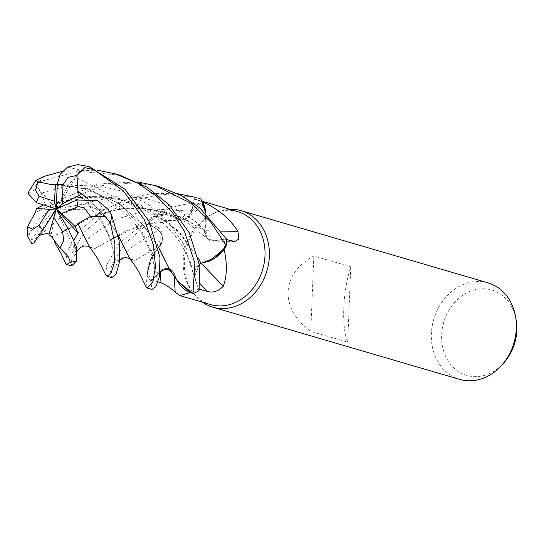 <?xml version="1.0" encoding="UTF-8"?>
<svg xmlns="http://www.w3.org/2000/svg" width="544" height="544" viewBox="0 0 544 544"><rect width="100%" height="100%" fill="white"/><g stroke="black" fill="none" stroke-linecap="round" stroke-linejoin="round"><path stroke-width="0.41" stroke-dasharray="2.72 2.04" d="M146.071 286.858L147.159 275.495L150.26 260.726L157.903 247.914L160.453 245.412L157.903 247.914L150.266 260.705L147.159 275.495A50.232 41.738 -73.7 0 0 150.824 281.228L160.194 271.415C165.294 267.084 169.776 267.39 173.631 272.354C169.782 267.396 165.308 267.084 160.194 271.415C165.417 267.016 169.932 267.403 173.76 272.558M165.22 261.093L170.945 271.238L173.624 272.184L177.208 280.731M199.532 264.01L194.439 276.692L199.05 290.625A50.232 41.738 -73.7 0 1 192.875 293.495A50.232 41.738 -73.7 0 0 199.05 290.625L194.439 276.692L195.466 268.777L200.824 263.303M40.535 234.906L66.11 212.806L88.135 202.422L114.709 196.71L143.378 197.771L171.217 206.292L195.493 221.394L214.241 240.836L207.414 238.632L214.22 240.808L226.243 238.782A50.232 41.738 -73.7 0 1 226.256 243.678A50.232 41.738 -73.7 0 1 226.086 246.289A50.232 41.738 -73.7 0 0 226.256 243.678A50.232 41.738 -73.7 0 0 226.243 238.782L214.22 240.808L207.448 238.666L204.632 230.84L206.176 221.496A38.447 31.946 -73.7 0 0 205.958 213.255M237.694 211.63A48.409 40.229 -73.7 0 0 214.52 212.962A48.409 40.229 -73.7 0 0 183.226 260.63A48.409 40.229 -73.7 0 0 191.719 290.952A48.409 40.229 -73.7 0 0 210.521 304.558M224.271 248.914A48.409 40.229 -73.7 0 0 224.713 243.773A48.409 40.229 -73.7 0 0 224.706 239.095L214.234 240.944A848.824 501.486 164.8 0 0 233.512 241.346M199.383 289.279L198.472 289.034A48.409 40.229 -73.7 0 1 190.339 292.529M158.073 281.833L152 279.936A48.409 40.229 -73.7 0 1 147.404 272.265A48.409 40.229 -73.7 0 1 147.145 271.687L152.939 251.777L160.072 240.836L162.03 231.866L158.188 227.249L149.518 224.373L158.304 229.99A848.824 112.56 0.9 0 0 158.188 227.249M229.582 209.256A50.293 41.793 -73.7 0 0 216.913 212.01A50.293 41.793 -73.7 0 0 184.402 261.542A50.293 41.793 -73.7 0 0 193.222 293.039A50.293 41.793 -73.7 0 0 202.409 302.178M487.968 282.846A50.293 41.793 -73.7 0 0 431.378 333.758A50.293 41.793 -73.7 0 0 459.741 379.392M350.744 266.764L313.82 255.972C297.684 264.833 289.088 276.787 288.041 291.842C287.878 306.966 295.46 320.137 310.794 331.371L347.718 342.162C344.576 334.499 343.257 323.156 343.767 308.135C344.468 292.985 346.8 279.194 350.744 266.764L347.718 342.162M516.147 320.022A44.486 36.972 -73.7 0 0 476.49 289.401A44.486 36.972 -73.7 0 0 441.653 335.022A44.486 36.972 -73.7 0 0 462.597 373.844A44.486 36.972 -73.7 0 0 503.506 363.249M174.026 275.767A851.149 270.096 -64.1 0 0 173.72 272.394A10.866 9.03 -73.7 0 0 160.154 271.327L152 279.936M173.72 272.394A38.447 31.946 -73.7 0 0 176.984 280.344A38.447 31.946 -73.7 0 0 177.065 280.486M176.984 280.344L173.543 272.394L176.984 280.344M67.429 167.185L80.356 170.014L75.446 177.092L112.737 196.003L138.863 224.59L151.796 252.967L155.217 271.653L158.753 273.238L160.201 271.408L150.824 281.228A50.232 41.738 -73.7 0 1 147.159 275.495L147.404 272.265L154.523 252.43A38.447 31.946 -73.7 0 0 147.145 271.687M201.232 263.33A851.149 29.07 -132.9 0 0 201.083 263.174A10.866 9.03 -73.7 0 0 194.718 278.093L198.472 289.034M201.083 263.174A38.447 31.946 -73.7 0 0 208.903 261.229M28.138 193.582L37.828 187.898L41.194 193.222L66.715 185.932L95.078 184.96L123.44 191.413L148.961 204.843L169.381 223.346L183.525 243.936L194.806 278.059L194.446 276.712L199.539 264.044M226.324 239.51L224.706 239.095M205.795 213.098L206.176 221.496A38.447 31.946 -73.7 0 1 204.598 230.649A851.149 502.853 164.8 0 0 221.394 231.105M204.598 230.649A10.866 9.03 -73.7 0 0 212.616 241.06A10.866 9.03 -73.7 0 0 214.234 240.944M179.411 219.776A10.866 9.03 -73.7 0 0 187.558 218.103A10.866 9.03 -73.7 0 0 191.733 211.215L194.453 199.131L205.557 202.762L198.859 203.218A851.149 590.58 69.3 0 1 179.411 219.776A38.447 31.946 -73.7 0 0 172.564 216.063A38.447 31.946 -73.7 0 0 155.23 215.614C168.756 207.352 183.301 203.225 198.859 203.218M155.23 215.614A48.409 40.229 -73.7 0 0 154.816 216.138A48.409 40.229 -73.7 0 0 149.518 224.373M197.941 198.043A50.293 41.793 -73.7 0 0 194.834 197.288L194.82 197.35A50.232 41.738 -73.7 0 1 200.899 199.118A50.232 41.738 -73.7 0 0 194.82 197.35L191.644 211.188L187.762 217.79L181.329 220.109L179.581 219.776L172.564 216.063L154.816 216.138L152.116 217.172A50.232 41.738 -73.7 0 0 148.206 223.577L158.222 230.092C162.955 234.124 163.608 239.326 160.208 245.684M202.314 201.708A48.409 40.229 -73.7 0 0 197.418 199.852A48.409 40.229 -73.7 0 0 194.453 199.131M130.118 259.012L130.771 259.529L135.83 259.978L160.296 245.385L154.523 252.43A38.447 31.946 -73.7 0 1 160.33 245.575A851.149 112.866 0.9 0 0 160.072 240.836M160.33 245.575A10.866 9.03 -73.7 0 0 162.418 239.707A10.866 9.03 -73.7 0 0 158.304 229.99M105.89 275.128L106.576 265.044L119.666 242.61L152.028 217.212L166.355 214.764L179.54 219.871L166.376 214.764L152.116 217.172A50.232 41.738 -73.7 0 0 148.206 223.577L158.25 230.085C162.846 234.042 163.547 239.17 160.317 245.487C163.547 239.183 162.846 234.056 158.222 230.092L148.165 223.55L124.413 243.998L111.568 265.907L110.119 273.421L111.846 277.664M173.543 272.394L170 270.388M51.592 236.892L63.675 231.649L97.872 214.18L123.406 208.529L151.783 208.95L179.88 216.607L204.687 230.738L205.768 213.078L204.728 230.772M51.619 236.776L63.852 231.533L85.428 219.184L118.837 209.216L141.202 208.1L163.832 211.426L185.545 219.273L204.592 230.806L207.414 238.632L204.632 230.84M129.86 258.692L134.973 260.379L160.29 245.385M84.905 237.762L90.46 247.704L95.554 248.234L126.167 230.731L159.174 220.952L179.527 219.776L181.274 220.109L187.707 217.79L191.61 211.181L187.714 217.784L181.274 220.109L179.581 219.776M89.685 247.024L94.908 248.547L103.856 243.399L138.441 225.814L179.561 219.66M313.82 255.972L310.794 331.371M147.152 275.611A50.293 41.793 -73.7 0 0 150.783 281.275L152.048 289.422M160.222 187.014L136.544 182.764L102.598 185.484L68.53 199.56L44.023 220.497L31.933 240.074L31.586 243.454M27.2 235.273L29.437 233.553L39.188 219.076L63.764 198.132L98.219 184.001L137.272 181.893M194.834 197.288L163.826 194.351L133.382 199.886L106.651 212.65L84.211 232.247L70.972 255.245L71.658 265.914M65.715 263.412L66.892 251.722L79.397 230.84L103.795 209.984L129.921 198.043L152.626 193.419L177.473 193.65M214.22 240.808L226.297 238.775M55.032 184.334L88.76 189.258L119.456 203.816L143.16 224.842L158.304 246.84M62.39 171.299L97.043 170.122M51.49 184.518L86.408 188.707L117.892 202.919L142.317 223.999L158.338 246.996M160.194 271.415L150.783 281.275M75.446 177.092L67.98 185.375L57.222 184.307M33.844 243.1L35.265 239.197L38.672 236.504M49.368 232.832L51.354 233.662L48.885 234.586M97.424 200.389L104.074 210.263L95.955 208.814L89.25 205.938L88.244 203.225L82.967 198.404M130.771 259.529L124.916 249.077M118.075 235.103L105.958 216.866L87.434 198.24M87.618 198.247L105.849 216.6L118.041 234.96M76.663 247.302L76.208 253.021L74.147 243.426L73.964 240.101M194.806 278.038L199.07 290.68M119.966 175.243L78.445 171.17L39.433 181.75L29.036 190.971M35.217 212.609L54.386 203.646L78.234 197.499L115.355 197.914L152.204 211.106L180.839 233.886L198.601 258.822M41.194 193.222L45.186 204.19L43.568 204.952M35.251 212.541L57.419 202.463L98.07 196.132L120.183 198.737L141.583 205.666L177.099 229.881L198.567 258.658M76.208 253.021L56.27 209.018L88.244 203.225M37.828 187.898L56.27 209.018L45.186 204.19M152.028 217.212A50.293 41.793 -73.7 0 0 148.165 223.55M104.074 210.263L56.27 209.018L51.354 233.662M35.265 239.197L56.27 209.018L67.98 185.375M80.356 170.014L56.27 209.018M160.154 271.327A848.824 269.355 -64.1 0 1 160.188 271.708M194.718 278.093A848.824 28.988 -132.9 0 1 200.253 283.852M191.733 211.215A848.824 588.968 69.3 0 0 203 201.661M95.955 208.814L110.935 239.054L114.961 259.468L119.02 260.875L132.083 247.024L158.25 230.085M78.771 249.206L91.174 235.824L115.92 219.334L151.368 208.869L191.644 211.188M29.437 233.553A50.293 41.793 -73.7 0 0 31.933 240.074M52.646 184.6C75.283 185.246 94.01 190.57 108.814 200.573C124.841 211.507 136.265 223.292 143.092 235.933L151.531 254.551C153.952 262.752 155.183 268.457 155.217 271.653L154.945 279.67C155.53 277.828 159.406 272.109 158.753 273.238L160.011 271.864M89.25 205.938L101.041 221.197L105.896 229.758L110.242 239.768C114.886 253.252 114.6 257.672 114.961 259.468L115.11 265.839L114.634 268.274L116.402 264.568L119.816 260.039M74.378 244.542L74.78 247.69L77.296 250.954M44.234 176.324A50.293 41.793 -73.7 0 0 39.433 181.75M191.719 290.952L193.222 293.039M212.616 241.06L234.811 241.516M187.558 218.103L205.557 202.762M162.418 239.707L162.03 231.866M118.837 209.216C130.798 206.693 146.22 207.924 165.104 212.894L177.956 217.913L189.373 224.169L207.448 238.666M159.174 220.952L181.329 220.109M78.234 197.499L91.773 196.364L118.279 199.294L143.392 209.018L154.979 216.376L164.546 224.298L174.155 234.552L180.56 243.284L186.769 254.164L190.257 262.167L194.446 276.712M214.52 212.962L216.913 212.01M197.418 199.852L202.069 201.212M170.945 271.238L170.272 270.722M97.872 214.18L95.615 215.084L103.795 209.984M74.147 243.426L74.78 247.69C75.344 249.968 74.759 255.442 74.467 256.476L77.316 251.104M90.46 247.704L89.835 247.221M138.441 225.814L135.17 227.249L142.766 222.55M63.77 198.132L57.419 202.463"/><path stroke-width="0.82" d="M177.208 280.731L192.875 293.495L190.332 292.529A48.409 40.229 -73.7 0 0 190.339 292.529A48.409 40.229 -73.7 0 1 189.754 292.699L179.812 295.576L175.168 292.182C170.592 287.885 165.866 284.743 161.004 282.758L158.073 281.833M200.824 263.303L208.903 261.229A38.447 31.946 -73.7 0 0 224.176 249.608A48.409 40.229 -73.7 0 0 224.271 248.921A48.409 40.229 -73.7 0 0 224.271 248.914L208.903 261.229M137.272 181.893L155.387 185.599L190.747 203.136L210.576 221.836L224.679 243.202L226.148 246.194L214.921 257.924L200.994 263.33L214.907 257.938L226.093 246.289L224.271 248.921M179.812 295.576L210.521 304.558A48.409 40.229 -73.7 0 0 264.996 255.551A48.409 40.229 -73.7 0 0 237.694 211.63L202.069 201.212M224.176 249.608C227.344 264.187 227.045 276.413 223.285 286.294C218.137 291.319 212.894 293.046 207.556 291.468L199.383 289.279M202.409 302.178A50.293 41.793 -73.7 0 0 212.765 307.176A50.293 41.793 -73.7 0 0 269.355 256.265A50.293 41.793 -73.7 0 0 240.992 210.63A50.293 41.793 -73.7 0 0 229.582 209.256M212.765 307.176L459.741 379.392A50.293 41.793 -73.7 0 0 501.31 365.67A50.293 41.793 -73.7 0 0 516.331 328.481A50.293 41.793 -73.7 0 0 515.596 316.798A50.293 41.793 -73.7 0 0 487.968 282.846L240.992 210.63M501.31 365.67L503.506 363.249A44.486 36.972 -73.7 0 0 516.8 330.358A44.486 36.972 -73.7 0 0 516.147 320.022L515.596 316.798M174.026 275.767A851.149 270.096 -64.1 0 1 175.168 292.182M177.065 280.486A38.447 31.946 -73.7 0 0 189.754 292.699M97.043 170.122L115.206 173.849L137.462 183.056L157.148 196.676L172.904 213.194L184.484 231.452L194.834 263.072L192.964 293.522L177.276 280.84L190.332 292.529M201.232 263.33A851.149 29.07 -132.9 0 1 223.285 286.294M199.539 264.044L200.933 263.282M221.394 231.105A851.149 502.853 164.8 0 0 237.925 231.316L238.884 239.006L234.811 241.516L226.324 239.51M205.958 213.255A38.447 31.946 -73.7 0 0 202.837 201.967C217.947 208.706 229.643 218.491 237.925 231.316M202.837 201.967A48.409 40.229 -73.7 0 0 202.32 201.715A48.409 40.229 -73.7 0 0 202.314 201.708M205.795 213.098L202.32 201.715L200.899 199.118L205.768 213.078L200.845 199.029A50.293 41.793 -73.7 0 0 197.941 198.043L200.845 199.029M198.567 258.658L201.015 263.364M77.942 223.557L90.562 216.383L105.087 216.376L110.316 222.836L114.9 243.848L114.668 261.385L111.187 272.891L107.039 276.264L111.846 277.664L116.164 274.013L119.694 261.276L119.136 240.693L111.744 215.451L108.161 209.365L97.424 200.382L76.765 200.056L56.27 209.018L62.247 203.864L79.308 195.439L77.948 191.332L87.434 198.24M78.118 223.706L84.98 237.925L78.023 223.632L75.228 226.562L61.764 213.602L77.534 206.747L84 207.488L90.562 216.383M192.964 293.522A50.293 41.793 -73.7 0 0 199.07 290.68L199.852 266.39L189.312 232.859L169.136 204.796L146.921 187.136L119.966 175.243L115.206 173.849M77.846 191.393L76.99 175.42L84.776 167.654L94.221 169.701L123.372 190.883L144.296 219.694L153.51 245.337L155.509 267.036L152.762 281.84L147.302 288.034L146.071 286.858L139.393 273.102C137.068 268.484 131.104 260.052 129.86 258.692L118.041 234.96M147.302 288.034L152.048 289.422L155.808 286.722L159.324 276.808L159.97 257.434L149.049 221.088L125.025 189.237L88.754 166.532L77.914 164.608L67.429 167.185L60.241 174.196L57.229 184.212L56.27 209.018L77.969 233.063L75.222 226.562M226.148 246.194A50.293 41.793 -73.7 0 0 226.304 243.678A50.293 41.793 -73.7 0 0 226.297 238.775L199.641 207.733L181.132 195.493L160.222 187.014L155.387 185.599M107.039 276.264L105.89 275.128M51.639 236.667L59.949 248.098L68.442 256.992L70.285 262.296L66.817 264.5L71.658 265.914L76.629 260.902L76.663 247.302L67.98 228.276L56.27 209.018L61.764 213.602M66.817 264.5L65.715 263.412L60.867 253.184L54.162 241.631M51.49 184.62L37.992 181.825L35.89 180.438L44.234 176.324L62.39 171.299M51.49 184.409L55.032 184.334M158.304 246.84L170 270.388C175.855 277.916 175.542 278.27 177.276 280.84M158.338 246.996L165.22 261.093M57.222 184.307L51.49 184.518M177.473 193.65L195.588 197.35M38.672 236.504L40.542 234.906L49.368 232.832M31.586 243.454L33.844 243.1L43.01 229.881L56.27 209.018L49.184 209.365L38.964 225.393L32.728 229.357L27.452 226.746L27.2 235.273L31.586 243.454M28.138 193.582L36.366 202.647L56.27 209.018L48.885 234.593L51.619 236.776M124.916 249.077L118.075 235.103M82.967 198.404L79.308 195.439M78.057 191.27L87.618 198.247M73.964 240.101L77.969 233.063M84.98 237.925L89.685 247.024L97.485 258.366L105.93 275.21M35.89 180.445L29.036 190.971L28.132 193.582M198.601 258.822L200.92 263.255L199.532 264.01M43.568 204.952L36.693 208.427L35.217 212.609M35.292 212.609L27.452 226.746M55.495 184.232L54.468 201.246L39.175 196.316L35.428 190.196L37.992 181.825M53.693 217.002L62.669 231.839L63.682 240.734L59.949 248.098M62.247 203.864L63.009 184.79L68.041 177.371L76.99 175.42M36.693 208.427L49.184 209.365M56.27 209.018L54.468 201.246M160.188 271.708A848.824 269.355 -64.1 0 1 161.004 282.758M200.253 283.852A848.824 28.988 -132.9 0 1 207.556 291.468M77.534 206.747A25.146 20.896 -73.7 0 0 76.765 200.056M110.316 222.836A50.293 41.793 -73.7 0 0 111.744 215.451M70.285 262.296A50.293 41.793 -73.7 0 0 76.629 260.902M77.296 250.954L78.771 249.206L77.316 251.104M62.669 231.839A25.146 20.896 -73.7 0 0 67.98 228.276M39.175 196.316A25.146 20.896 -73.7 0 0 36.366 202.654M94.221 169.701A50.293 41.793 -73.7 0 0 88.754 166.532M63.009 184.79A25.146 20.896 -73.7 0 0 57.229 184.212M38.964 225.393A25.146 20.896 -73.7 0 0 43.01 229.881M170.272 270.722L168.035 269.668L164.485 269.538L160.011 271.864M119.816 260.039L123.882 257.836L126.562 257.659L130.118 259.012M89.835 247.221L87.55 246.126L84.204 245.963L80.974 247.241L78.771 249.206"/></g></svg>
